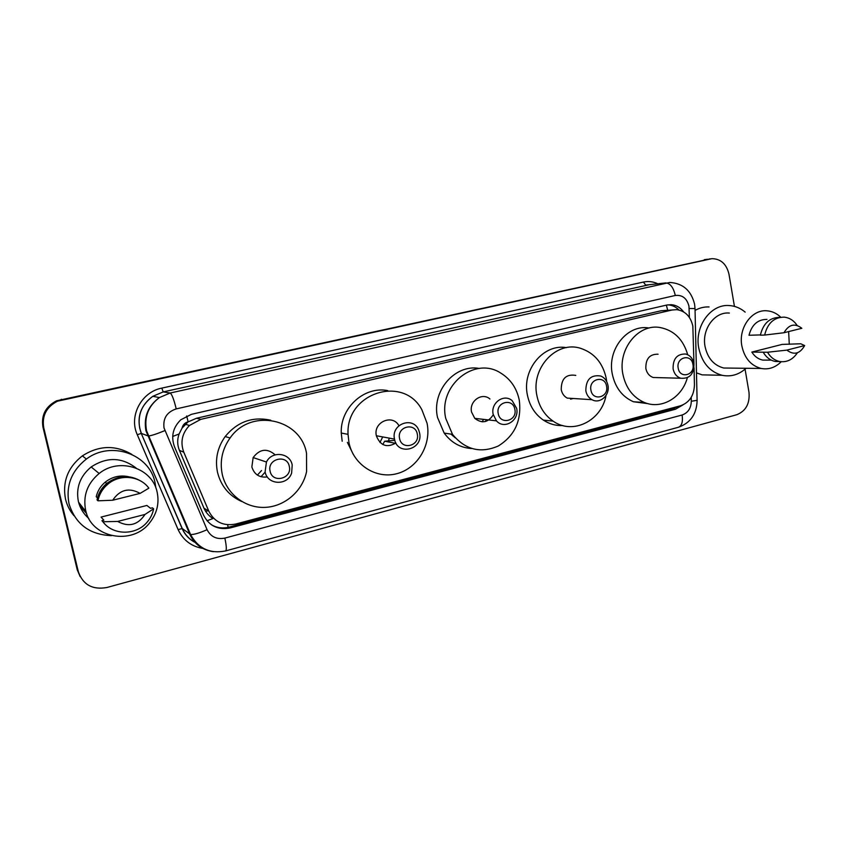 <?xml version="1.0" encoding="UTF-8"?>
<svg xmlns="http://www.w3.org/2000/svg" width="847" height="847" viewBox="0 0 847 847"><rect width="100%" height="100%" fill="white"/><g stroke="black" fill="none" stroke-linecap="round" stroke-linejoin="round"><path stroke-width="1.27" d="M693.958 363.712L692.835 326.106C690.623 316.439 685.255 310.955 676.711 309.653L672.095 310.002L200.813 419.35L189.474 425.469C182.052 433.293 180.146 442.198 183.778 452.182L208.775 511.122C214.471 522.07 223.46 526.379 235.741 524.028L680.48 405.787C689.373 402.611 694.021 395.655 694.445 384.909L694.053 367.789M182.052 428.137L188.119 421.817C184.847 422.738 182.825 424.845 182.052 428.137L179.088 433.992C177.129 439.529 177.245 444.993 179.416 450.371L203.968 508.189C205.885 512.541 208.891 515.982 212.989 518.533L206.996 520.778M455.241 437.825L451.028 434.13M353.4 454.627L347.376 442.356M665.636 310.415L661.052 310.764L196.472 418.27L188.532 421.721M683.667 311.918C680.363 307.503 676.202 305.089 671.173 304.676L666.885 305.026L191.38 414.342L180.76 419.816C172.904 427.566 170.819 436.554 174.503 446.793L203.598 515.22C209.23 526.019 218.124 530.254 230.268 527.925L675.43 409.249L682.862 404.951M667.658 304.878L668.241 304.899C672.306 305.195 675.864 306.889 678.923 309.991M86.023 511.715L82.159 507.935L86.023 511.715M86.119 512.012L78.549 502.144M745.074 369.165L748.992 392.32C749.955 403.606 745.858 411.081 736.71 414.744L106.913 587.5C92.556 590.052 83.027 584.801 78.348 571.757L43.748 427.746C41.81 415.824 46.394 406.973 57.49 401.192L711.956 258.653C720.871 258.875 726.546 264.063 728.981 274.206L734.434 306.37M80.147 576.585L77.236 569.766L42.953 427.1C41.037 415.284 45.569 406.518 56.569 400.8L710.061 258.928M42.953 427.1L43.345 427.417C41.418 415.549 45.982 406.74 57.024 400.991L61.767 399.456L57.024 400.991C45.982 406.74 41.418 415.549 43.345 427.417L77.786 570.762L43.748 427.746M677.854 406.486L672.507 409.037L228.986 527.13C222.655 528.708 216.716 527.882 211.199 524.642M82.371 508.2L86.098 511.937M704.281 259.701L707.457 259.256M205.652 511.376L208.129 510.73M746.048 368.276C738.912 374.734 730.897 377.063 722.015 375.285C709.691 371.791 701.941 362.696 698.743 348.011C694.413 326.391 710.718 303.914 729.172 305.545C735.069 305.894 740.405 308.096 745.18 312.13M695.048 310.415C699.495 307.885 704.164 306.73 709.066 306.942M781.209 361.722C775.365 367.577 768.674 369.821 761.135 368.456C750.897 365.682 744.46 358.143 741.834 345.83C738.309 327.821 751.892 309.155 767.043 310.817C772.199 311.241 776.763 313.379 780.765 317.233M788.642 331.569L789.277 344.274M731.321 368.106L723.719 368.022C713.82 365.375 707.594 358.196 705.043 346.455C701.612 329.292 714.699 311.495 729.352 313.072M797.387 352.797C792.792 359.647 786.874 362.548 779.642 361.5C774.571 360.409 770.537 357.328 767.52 352.246L751.84 352.087L782.152 344.401L800.754 343.776L804.65 345.565C799.875 353.887 793.946 355.412 786.863 350.118L804.65 345.565M768.081 360.113L762.808 360.102C758.277 359.16 754.624 356.492 751.84 352.087M786.863 350.118L767.52 352.246M780.331 361.616L775.301 361.478C770.251 360.399 766.228 357.328 763.232 352.288M760.415 334.914L749.002 335.264C751.818 324.687 757.811 319.393 766.98 319.393M712.009 375.073L702.099 374.861L696.478 372.871M783.994 332.733C788.853 324.39 794.804 322.908 801.834 328.287L783.994 332.733L764.65 335.063C767.541 323.194 774.042 317.223 784.184 317.149C789.468 317.731 793.777 320.484 797.133 325.396M764.65 335.063L760.362 335.19C763.232 323.385 769.722 317.445 779.822 317.371M678.193 368.106C675.895 357.106 691.385 353.273 692.931 364.39C695.228 375.295 679.802 379.265 678.193 368.106M673.1 368.868C672.867 358.747 677.071 353.802 685.721 354.035C690.104 355.306 692.835 358.493 693.937 363.607C694.064 374.109 689.638 378.98 680.649 378.228C676.637 376.767 674.117 373.654 673.1 368.868M658.087 354.226C649.702 354.004 645.615 358.757 645.848 368.498C646.843 373.093 649.289 376.1 653.196 377.497L658.077 377.624M687.33 377.773C682.004 397.741 661.454 409.789 644.323 402.452C632.974 397.412 625.827 388 622.894 374.236C617.59 349.165 638.384 323.448 660.099 327.524C674.032 330.319 683.233 339.393 687.722 354.745M647.923 403.638L633.461 401.764C622.238 396.798 615.187 387.545 612.286 373.993C607.034 349.324 627.553 324.02 649.014 328.022M590.931 390.16C588.464 378.853 604.896 374.776 606.568 386.2C609.046 397.412 592.678 401.626 590.931 390.16M585.838 390.891C585.87 379.424 590.878 374.48 600.862 376.047C604.642 377.751 607.003 380.832 607.945 385.311C610.136 395.115 599.962 404.358 592 399.699C588.729 397.857 586.685 394.924 585.838 390.891M575.78 375.39C566.103 373.876 561.254 378.63 561.233 389.641C562.048 393.516 564.038 396.343 567.204 398.101L575.24 398.619M606.039 395.433C601.571 420.832 572.816 435.22 553.102 421.128C544.61 415.21 539.211 406.74 536.924 395.718C530.667 367.969 556.595 340.346 580.608 348.329C594.298 352.903 602.842 362.929 606.24 378.397L606.706 381.595M562.694 425.543C555.791 425.84 549.354 424.029 543.393 420.112C535.008 414.299 529.682 405.967 527.416 395.115C521.752 369.694 543.626 343.469 566.399 347.641M570.603 399.17L573.271 398.492M498.227 413.569C495.569 401.944 513.038 397.614 514.86 409.376C517.528 420.895 500.132 425.374 498.227 413.569M493.155 414.289C490.424 402.928 504.029 393.294 512.181 400.684L516.649 408.36C519.56 420.408 504.272 429.969 496.458 420.853L493.155 414.289M489.947 399.011C482.049 391.917 468.92 401.16 471.557 412.055L474.765 418.354C481.943 423.839 488.105 422.653 493.25 414.776M445.776 418.503C437.825 385.618 474.712 355.856 500.736 373.061C510.572 379.138 516.744 388.159 519.275 400.133C521.805 420.387 514.817 435.676 498.311 445.988C480.535 453.685 465.257 449.81 452.499 434.352L445.776 418.503M471.631 448.529C460.387 447.798 451.229 442.642 444.167 433.082L437.528 417.497C431.367 391.134 454.987 363.85 479.296 368.445M453.007 435.062L452.213 434.31M483.521 419.36L482.155 421.838M451.695 434.807L452.7 434.627M488.719 419.964L485.86 420.694L485.447 421.499M453.801 436.11L452.722 435.771M399.572 438.492C396.692 426.528 415.305 421.912 417.285 434.024C420.176 445.882 401.647 450.646 399.572 438.492M394.522 439.191L394.501 439.095C390.763 423.511 414.162 415.739 418.958 430.805L419.551 432.87C423.627 449.588 397.476 456.364 394.522 439.191M398.916 425.692C392.489 413.622 373.008 422.187 376.364 435.76L376.375 435.845C380.335 445.723 386.846 448.105 395.92 443.013M348.975 442.695L348.043 434.363C345.661 392.733 403.511 374.618 421.891 409.779L427.047 423.182C431.557 444.802 417.656 468.306 396.904 473.664C376.227 479.328 353.506 464.971 348.975 442.695M342.177 441.245L341.256 433.039C340.166 407.64 364.57 385.777 387.788 390.636M382.675 437.01L379.954 442.462M389.345 438.238L388.551 440.408M382.77 444.506L384.654 441.213L395.549 443.32M384.654 441.213L394.818 440.376M270.108 471.197C266.932 458.788 287.091 453.791 289.293 466.358C292.469 478.65 272.406 483.817 270.108 471.197M265.1 471.853L266.445 462.028C271.876 450.498 290.161 452.732 292.204 465.014L291.633 473.018C287.631 485.945 267.387 485.183 265.1 471.853M275.169 454.839C267.112 447.968 259.775 448.878 253.147 457.571L251.855 466.972C254.312 474.553 259.468 477.877 267.334 476.925M222.263 474.373C219.617 461.202 222.232 449.069 230.088 437.973C250.818 407.693 300.844 418.662 306.519 453.314L306.582 471.535C302.633 490.995 284.888 506.527 265.132 507.374C245.376 508.348 226.625 494.129 222.263 474.373M241.808 501.54C229.092 495.823 220.982 486.072 217.499 472.277C214.894 459.349 217.457 447.438 225.186 436.544C237.414 421.711 252.607 416.279 270.744 420.239M265.153 472.107L261.014 476.745M261.532 470.54L257.403 475.093M111.518 535.653C89.644 534.753 75.478 524.145 69.031 503.827C65.653 485.765 71.444 470.837 86.394 459.042C110.915 440.302 149.633 454.183 155.001 482.557L155.869 487.967M73.964 515.696C69.846 510.857 67.029 505.363 65.526 499.201C62.255 481.71 67.866 467.269 82.36 455.866C98.951 445.3 115.436 444.813 131.825 454.384M85.621 510.169C82.868 495.601 87.379 483.372 99.152 473.494C119.353 456.925 152.608 468.116 157.161 492.245C159.437 503.362 156.949 513.536 149.697 522.758C132.439 545.775 91.105 538.237 85.621 510.169M88.808 518.48C83.535 513.907 80.063 508.242 78.39 501.509C75.785 487.766 80.041 476.258 91.169 466.962C106.881 456.724 121.873 457.105 136.155 468.084M103.853 520.185L101.058 517.083L146.891 505.458L150.533 508.306L152.375 507.829L153.625 508.803C152.682 513.78 150.512 518.226 147.134 522.154C136.123 535.59 112.905 535.569 102.9 521.741L101.958 520.672L103.853 520.185M102.561 518.756L101.058 517.083M144.996 514.447C137.892 525.076 128.786 527.406 117.659 521.445L144.996 514.447L153.625 508.803M117.659 521.445L102.9 521.741M103.556 522.567L101.958 520.672M97.479 497.941L96.24 496.702C97.564 490.932 100.539 486.093 105.176 482.187C112.217 476.713 120.009 474.892 128.575 476.713M85.145 509.598L82.89 508.761M112.672 500.238C119.935 489.577 129.083 487.3 140.104 493.388L112.672 500.238L97.945 500.821C99.29 494.129 102.646 488.539 108.003 484.05C120.147 473.685 140.104 475.845 148.86 488.168L140.104 493.388M97.945 500.821L97.034 499.889C98.368 493.24 101.704 487.681 107.029 483.224C118.591 474.987 130.184 474.468 141.809 481.657M172.682 436.459L179.088 433.992M667.69 310.277L666.367 305.153M675.43 409.249L672.507 409.037L672.497 407.915M228.118 527.342L227.663 524.748M188.119 421.817L186.668 415.951M661.052 310.764L672.095 310.002M203.968 508.189L208.775 511.122M179.416 450.371L183.778 452.182M196.472 418.27L200.813 419.35M689.384 317.424L688.95 306.159C686.875 298.282 682.333 294.724 675.303 295.476L176.218 408.9C166.923 412.002 162.857 418.354 164.032 427.957L207.07 529.703C210.818 536.871 216.747 539.677 224.857 538.099L682.131 414.998C687.976 412.891 691.036 408.307 691.311 401.234L691.216 397.349M213.349 551.672C202.348 550.063 194.492 544.25 189.77 534.245L145.938 430.763C143.524 417.01 148.024 405.946 159.405 397.582L170.162 393.019L669.818 282.453C682.936 283.332 691.173 290.542 694.551 304.084M203.831 548.591C191.846 546.834 183.27 540.513 178.124 529.619L137.288 434.723C128.617 416.078 141.407 391.981 161.788 388.117L643.413 282.062L645.679 285.09L665.678 282.93C670.221 283.247 673.429 287.429 675.303 295.476M176.218 408.9C173.931 399.488 171.909 394.194 170.162 393.019L163.217 391.907L152.799 396.311C141.767 404.39 137.415 415.083 139.755 428.381L141.407 433.431L148.352 436.036C151.528 435.644 157.044 433.833 164.89 430.594M643.413 282.062C648.347 281.024 653.132 281.585 657.78 283.756M649.734 284.624L163.217 391.907L161.788 388.117M62.255 399.657L61.291 399.265M78.348 571.757L77.786 570.762M137.288 434.723L141.248 433.41C136.145 418.407 139.988 406.041 152.799 396.311L159.405 397.582C148.257 405.967 143.979 417.063 146.595 430.858L190.564 534.521L182.253 528.528C185.175 535.071 189.855 539.888 196.313 542.959M196.43 543.086C189.792 540.005 185.017 535.135 182.073 528.464L141.248 433.41L182.253 528.528L178.124 529.619M224.857 538.099C226.467 545.722 226.731 549.999 225.62 550.921C209.982 554.033 198.293 548.56 190.564 534.521C193.921 534.669 199.426 533.059 207.07 529.703M682.131 414.998C683.042 421.711 681.835 425.787 678.5 427.237C690.443 422.96 696.647 414.109 697.113 400.663M691.311 401.234L697.102 400.345L695.016 308.562L689.172 308.499M145.832 426.983L145.98 427.587M228.986 527.13L230.268 527.925M86.034 511.757L82.191 507.978M86.563 513.409L79.893 506.178M86.108 511.98L82.403 508.242M185.345 424.273L189.474 425.469M668.241 304.899L671.173 304.676M710.358 258.864L709.055 259.044M57.49 401.192L56.569 400.8M225.62 550.921L678.5 427.237M694.625 304.518L695.006 308.446M771.278 360.113L762.808 360.102M779.642 361.5L775.301 361.478M761.135 368.456L723.719 368.022M722.015 375.285L702.099 374.861M644.323 402.452L633.461 401.764M680.649 378.228L653.196 377.497M553.102 421.128L543.393 420.112M592 399.699L567.204 398.101M452.499 434.352L444.167 433.082M496.458 420.853L474.765 418.354M394.501 439.095L376.364 435.76M348.043 434.363L341.256 433.039M266.445 462.028L253.147 457.571M230.088 437.973L225.186 436.544M86.394 459.042L82.36 455.866M99.152 473.494L91.169 466.962M106.711 483.489L105.176 482.187M108.003 484.05L107.029 483.224"/></g></svg>
